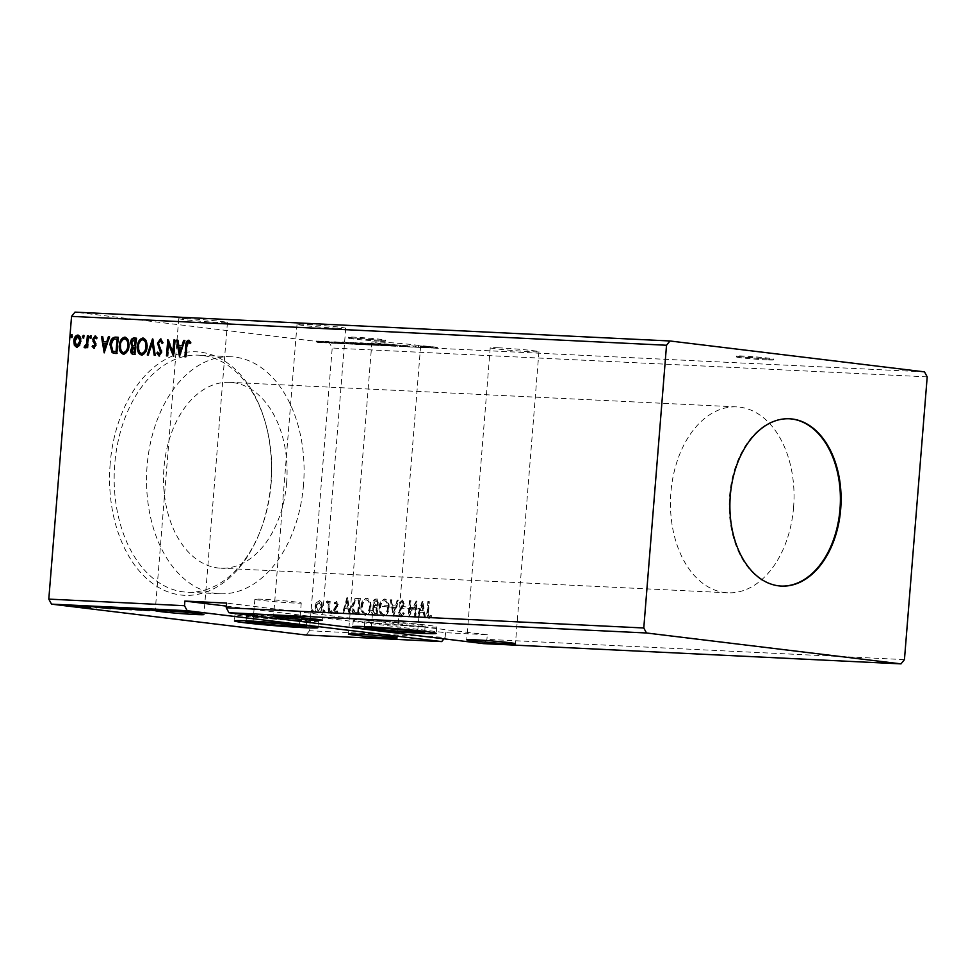 <?xml version="1.0" encoding="UTF-8"?>
<svg xmlns="http://www.w3.org/2000/svg" width="976" height="976" viewBox="0 0 976 976"><rect width="100%" height="100%" fill="white"/><g stroke="black" fill="none" stroke-linecap="round" stroke-linejoin="round"><path stroke-width="0.73" stroke-dasharray="4.88 3.66" d="M767.197 358.985A18.617 0.671 4.6 0 1 747.262 357.497A18.617 0.671 4.6 0 1 736.368 356.008A18.617 0.671 4.6 0 1 742.663 356.008A18.617 0.671 4.6 0 1 762.585 357.509A18.617 0.671 4.6 0 1 773.48 358.997A18.617 0.671 4.6 0 1 767.197 358.985M767.124 359.912A18.617 0.671 4.6 0 1 747.189 358.424A18.617 0.671 4.6 0 1 736.294 356.935A18.617 0.671 4.6 0 1 742.59 356.935A18.617 0.671 4.6 0 1 762.512 358.436A18.617 0.671 4.6 0 1 773.407 359.924A18.617 0.671 4.6 0 1 767.124 359.912M379.237 340.173A18.617 0.671 4.6 0 1 359.314 338.684A18.617 0.671 4.6 0 1 348.42 337.196A18.617 0.671 4.6 0 1 354.703 337.196A18.617 0.671 4.6 0 1 374.625 338.684A18.617 0.671 4.6 0 1 385.52 340.173A18.617 0.671 4.6 0 1 379.237 340.173M379.164 341.1A18.617 0.671 4.6 0 1 359.241 339.611A18.617 0.671 4.6 0 1 348.347 338.123A18.617 0.671 4.6 0 1 354.63 338.123A18.617 0.671 4.6 0 1 374.552 339.611A18.617 0.671 4.6 0 1 385.447 341.1A18.617 0.671 4.6 0 1 379.164 341.1M262.715 599.264A23.265 0.83 -175.4 0 0 254.858 599.264A23.265 0.83 -175.4 0 0 268.473 601.118A23.265 0.83 -175.4 0 0 293.386 602.985A23.265 0.83 -175.4 0 0 301.242 602.985A23.265 0.83 -175.4 0 0 287.627 601.131A23.265 0.83 -175.4 0 0 262.715 599.264M381.018 604.998A23.265 0.83 -175.4 0 0 373.161 604.998A23.265 0.83 -175.4 0 0 386.777 606.852A23.265 0.83 -175.4 0 0 411.689 608.719A23.265 0.83 -175.4 0 0 419.546 608.731A23.265 0.83 -175.4 0 0 405.931 606.865A23.265 0.83 -175.4 0 0 381.018 604.998M375.077 621.126A30.244 1.086 4.6 0 1 407.456 623.554A30.244 1.086 4.6 0 1 425.158 625.97A30.244 1.086 4.6 0 1 414.946 625.97A30.244 1.086 4.6 0 1 382.568 623.542A30.244 1.086 4.6 0 1 364.865 621.126A30.244 1.086 4.6 0 1 375.077 621.126M422.608 626.897A41.883 1.501 4.6 0 1 377.773 623.542A41.883 1.501 4.6 0 1 353.263 620.187A41.883 1.501 4.6 0 1 367.403 620.199A41.883 1.501 4.6 0 1 412.238 623.554A41.883 1.501 4.6 0 1 436.748 626.909A41.883 1.501 4.6 0 1 422.608 626.897M296.643 620.224A30.244 1.086 -175.4 0 0 306.854 620.236A30.244 1.086 -175.4 0 0 289.152 617.82A30.244 1.086 -175.4 0 0 256.773 615.392A30.244 1.086 -175.4 0 0 246.562 615.38A30.244 1.086 -175.4 0 0 264.264 617.796A30.244 1.086 -175.4 0 0 296.643 620.224M249.112 614.465A41.883 1.501 -175.4 0 0 234.972 614.453A41.883 1.501 -175.4 0 0 259.47 617.796A41.883 1.501 -175.4 0 0 304.305 621.163A41.883 1.501 -175.4 0 0 318.457 621.163A41.883 1.501 -175.4 0 0 293.947 617.82A41.883 1.501 -175.4 0 0 249.112 614.465M337.476 328.265A24.424 0.878 4.6 0 1 311.32 326.301A24.424 0.878 4.6 0 1 297.033 324.349A24.424 0.878 4.6 0 1 305.281 324.349A24.424 0.878 4.6 0 1 331.437 326.313A24.424 0.878 4.6 0 1 345.724 328.265A24.424 0.878 4.6 0 1 337.476 328.265M498.48 347.798A24.424 0.878 -175.4 0 0 490.233 347.798A24.424 0.878 -175.4 0 0 504.531 349.75A24.424 0.878 -175.4 0 0 530.688 351.714A24.424 0.878 -175.4 0 0 538.935 351.714A24.424 0.878 -175.4 0 0 524.637 349.762A24.424 0.878 -175.4 0 0 498.48 347.798M396.512 344.918A24.424 0.878 4.6 0 0 401.819 345.321L401.746 346.248A24.424 0.878 -175.4 0 0 403.051 346.334L403.137 345.406A24.424 0.878 4.6 0 0 412.384 345.968A24.424 0.878 4.6 0 0 413.299 346.016L415.166 346.09A24.424 0.878 4.6 0 0 418.167 346.163L418.741 346.163A24.424 0.878 4.6 0 0 420.461 346.065L432.478 347.114L420.558 345.894A24.424 0.878 4.6 0 0 405.418 343.93A24.424 0.878 4.6 0 0 380.189 342.064A24.424 0.878 4.6 0 0 371.929 342.051A24.424 0.878 4.6 0 0 395.097 344.796L395.024 345.724L397.732 346.175L397.805 345.248L385.679 344.064L400.477 345.565L396.512 344.918L396.439 345.846A24.424 0.878 4.6 0 1 395.024 345.724M155.452 610.512L155.538 609.585A24.424 0.878 4.6 0 0 155.379 609.634L155.306 610.5M157.258 610.427L157.331 609.5A24.424 0.878 -175.4 0 0 156.831 609.512L156.758 610.378M186.977 318.615A24.424 0.878 -175.4 0 0 178.73 318.615A24.424 0.878 -175.4 0 0 193.028 320.567A24.424 0.878 -175.4 0 0 219.185 322.519A24.424 0.878 -175.4 0 0 227.432 322.531A24.424 0.878 -175.4 0 0 213.134 320.579A24.424 0.878 -175.4 0 0 186.977 318.615M789.194 418.753A83.753 55.522 92.8 0 0 788.852 418.741A83.753 55.522 92.8 0 0 729.597 495.698A83.753 55.522 92.8 0 0 780.739 586.051A83.753 55.522 92.8 0 0 781.081 586.064M110.166 463.82A121.902 80.825 92.8 0 0 163.626 590.041A121.902 80.825 92.8 0 0 259.25 533.604A121.902 80.825 92.8 0 0 270.864 483.327A121.902 80.825 92.8 0 0 264.74 420.461A121.902 80.825 92.8 0 0 178.852 353.837A121.902 80.825 92.8 0 0 110.166 463.82M271.145 483.181A118.645 78.666 -87.2 0 1 259.848 532.127A118.645 78.666 -87.2 0 1 187.197 592.2A118.645 78.666 -87.2 0 1 114.741 464.198A118.645 78.666 -87.2 0 1 198.689 355.179A118.645 78.666 -87.2 0 1 265.191 421.998A118.645 78.666 -87.2 0 1 271.145 483.181M286.639 482.705A93.062 61.695 -87.2 0 1 220.796 568.203A93.062 61.695 -87.2 0 1 163.968 467.821A93.062 61.695 -87.2 0 1 229.811 382.311A93.062 61.695 -87.2 0 1 286.639 482.705M793.586 507.288A93.062 61.695 -87.2 0 1 727.742 592.798A93.062 61.695 -87.2 0 1 670.915 492.404A93.062 61.695 -87.2 0 1 736.758 406.894A93.062 61.695 -87.2 0 1 793.586 507.288M303.512 484.743A118.645 78.666 -87.2 0 1 219.551 593.774A118.645 78.666 -87.2 0 1 147.108 465.772A118.645 78.666 -87.2 0 1 231.056 356.752A118.645 78.666 -87.2 0 1 303.512 484.743M390.01 344.662L379.688 343.747C377.126 343.674 377.431 343.82 380.591 344.199L390.9 345.114C393.401 345.187 393.108 345.04 390.01 344.662C393.108 345.04 393.401 345.187 390.9 345.114L390.827 346.041C393.328 346.114 393.035 345.968 389.924 345.589L390.01 344.662M379.688 343.747C377.126 343.674 377.431 343.82 380.591 344.199L380.506 345.126L390.827 346.041C393.328 346.114 393.035 345.968 389.924 345.589L379.615 344.674L379.688 343.747M371.893 343.784L361.584 342.869C359.022 342.796 359.314 342.942 362.474 343.32L372.795 344.235C375.296 344.308 374.991 344.162 371.893 343.784C374.991 344.162 375.296 344.308 372.795 344.235L372.71 345.162C375.223 345.236 374.918 345.089 371.819 344.711L371.893 343.784M361.584 342.869C359.022 342.796 359.314 342.942 362.474 343.32L362.401 344.247L372.71 345.162C375.223 345.236 374.918 345.089 371.819 344.711L361.51 343.796L361.584 342.869M342.588 341.966L357.228 343.467L342.588 341.966L342.356 342.893L342.442 341.966M338.367 342.491L336.683 342.344L338.367 342.491L338.404 343.491L338.367 342.491M336.683 342.344L336.72 343.345L338.404 343.491L336.61 343.271L336.683 342.344M331.181 342.149L329.51 342.003L331.291 342.21L331.218 343.137L331.181 342.149M924.504 371.868L331.218 343.137L329.424 342.93L329.51 342.003L329.546 342.991L74.993 312.125M319.469 341.576L317.798 341.429L319.579 341.649L319.506 342.576L319.469 341.576M317.798 341.429L317.834 342.43L319.506 342.576L317.725 342.356L317.798 341.429M321.372 341.234L325.667 341.942C327.521 342.003 327.326 341.893 325.069 341.624L317.481 341.881L317.554 340.953M317.481 341.881L316.248 341.917L316.273 340.966L316.248 341.917L318.127 342.21L318.2 341.283M318.127 342.21L325.594 342.869L325.667 341.942C327.521 342.003 327.326 341.893 325.069 341.624L324.996 342.552L321.299 342.161M336.147 342.442L325.606 341.344L336.147 342.442L336.073 343.369L328.229 342.417L328.302 341.49M337.452 343.003L343.735 343.674L334.585 342.71L334.658 341.783L343.808 342.747L338.501 342.125L333.975 341.832L333.89 342.759L335.122 342.869L335.561 341.905L335.488 342.832L337.452 343.003L337.525 342.076M337.806 343.125L337.891 342.198M342.954 342.783L343.808 342.747L343.735 343.674L342.869 343.711L342.954 342.783M342.552 342.625L342.527 343.589M339.27 343.259L339.343 342.332M363.145 343.747L350.482 342.442L350.408 343.369L350.884 342.405L363.145 343.747L363.072 344.674L365.902 344.809L365.976 343.881M384.08 344.76L371.624 343.381C369.855 343.296 369.806 343.357 371.478 343.564L384.08 344.76L384.007 345.687L373.271 344.394L373.344 343.467M373.271 344.394L371.551 344.308L371.624 343.381C369.855 343.296 369.806 343.357 371.478 343.564L371.405 344.491L375.723 344.138L375.65 345.065L381.579 345.577L381.653 344.65M431.392 346.797L423.316 345.882L437.614 347.285L431.392 346.797L431.319 347.724L424.17 346.858L424.243 345.931M424.17 346.858L436.467 348.261L436.54 347.334L437.614 347.285L437.529 348.225M401.819 345.321L403.137 345.406M401.746 346.248L408.395 346.895L408.871 345.821L408.798 346.748L407.492 346.639L407.565 345.711L407.37 346.761L403.844 346.468L403.918 345.541M395.097 344.796L397.805 345.248M397.732 346.175L385.605 344.992L396.439 345.846M400.404 346.492L400.477 345.565M403.844 346.468L403.051 346.334M403.1 346.346L403.173 345.419M402.929 346.419L403.003 345.492M418.167 346.163L418.094 347.09L422.571 347.566L418.667 347.09L418.741 346.163M422.571 347.566L422.645 346.639M413.299 346.016L413.226 346.944L415.544 347.224L415.617 346.297M415.544 347.224L415.166 346.09M415.764 347.236L415.837 346.309M421.632 347.517L421.705 346.59M420.461 346.065L420.388 346.992L424.45 347.651L424.523 346.724M424.45 347.651L432.405 348.042L420.485 346.822L420.558 345.894M432.405 348.042L432.478 347.114M425.194 347.358L425.268 346.431L420.632 345.955L420.558 346.883L425.194 347.358L420.558 346.907L420.632 345.98L397.134 637.987M422.571 347.236L422.645 346.309L420.632 345.98A24.424 0.878 4.6 0 0 420.632 345.955M164.517 609.744L166.786 609.866A24.424 0.878 4.6 0 0 164.517 609.744L164.444 610.586M483.486 643.623L486.926 639.365L904.447 659.617M226.383 606.108L445.544 632.704L487.292 634.729L486.926 639.365M445.544 632.704L445.166 637.34L309.477 630.752L332.218 348.017L329.546 342.991M927.2 376.882L332.218 348.017M321.958 602.607L319.579 600.521L316.907 602.351L315.651 606.523C315.358 609.89 316.334 611.976 318.591 612.794C320.97 612.208 322.275 610.22 322.519 606.852L321.958 602.607L319.786 600.545L316.907 602.351M316.285 602.277L315.041 606.45C314.748 609.817 315.724 611.903 317.981 612.721L318.591 612.794L317.981 612.721C320.36 612.135 321.665 610.146 321.909 606.779L322.519 606.852M329.229 613.099L330.181 601.24L329.254 601.204L329.107 602.948L327.631 600.911L326.887 601.289L328.802 604.998L328.29 613.05L329.229 613.099L328.619 613.026L329.571 601.167L330.181 601.24M336.696 601.35L334.756 602.948L335.219 603.998L336.513 602.802L336.988 605.51L334.17 610.11L335.878 613.636L337.928 612.123L337.476 611L336.098 612.184L335.11 610.22L338.221 604.547L336.696 601.35M337.318 612.05L336.866 610.927L335.488 612.111L334.487 610.146L337.611 604.473L336.086 601.277L334.134 602.875L334.609 603.924L335.903 602.729L336.683 604.376L333.56 610.037L335.158 613.55L337.928 612.123M356.228 614.404L359.046 614.551L360.351 598.325L355.569 598.678L352.19 606.279C351.677 610.952 353.019 613.66 356.228 614.404L355.179 614.307L356.228 614.404M377.163 615.429L378.468 599.203L376.748 599.118C374.882 599.154 373.845 600.447 373.613 603.009L374.479 606.511L372.222 610.561C372.027 613.245 372.856 614.819 374.723 615.307L377.163 615.429L376.553 615.356L377.858 599.13L378.468 599.203M377.858 599.13L376.126 599.044C374.272 599.081 373.222 600.374 373.003 602.924L373.869 606.438L371.612 610.488C371.405 613.172 372.246 614.746 374.113 615.234L376.553 615.356M393.56 616.222L398.769 600.191L397.744 600.142L393.792 612.306L391.827 599.85L390.803 599.801L393.56 616.222L392.938 616.149L398.147 600.118L398.769 600.191M414.788 617.247L415.727 617.296L417.033 601.07L409.969 612.879L410.945 600.777L410.005 600.728L408.7 616.954L415.764 605.181L414.788 617.247L414.178 617.174L415.727 617.296M428.501 612.464L429.367 601.667L428.427 601.631L427.549 612.586C426.939 615.514 427.525 617.442 429.318 618.369L431.77 616.612L431.392 615.344L429.464 616.71L427.878 612.391L428.757 601.594L429.367 601.667M428.757 601.594L427.817 601.558L426.939 612.501C426.317 615.429 426.915 617.369 428.708 618.296L431.77 616.612M422.962 601.362L417.594 617.393L418.619 617.442L420.29 612.294L423.706 612.464L424.548 617.723L425.56 617.771L422.803 601.35M401.246 617.015L404.271 613.599L403.576 612.745L400.746 615.27L401.453 615.356L399.965 612.513L404.43 603.851L402.551 599.959L399.977 602.582L400.636 603.619L402.466 601.619L403.491 603.729L399.025 612.501L401.246 617.015L400.489 616.917L401.246 617.015M399.367 602.509L400.026 603.546L401.819 601.545L402.881 603.656L398.415 612.428L400.636 616.942L403.649 613.526L402.954 612.66L400.831 615.283L399.355 612.44L403.808 603.766L402.588 599.959L399.977 602.582M389.046 607.926C389.497 603.302 388.18 600.362 385.117 599.105C381.811 599.947 380.006 602.717 379.688 607.401C379.261 612.025 380.579 614.953 383.666 616.161C386.935 615.295 388.716 612.55 389.046 607.926L388.436 607.853C388.875 603.229 387.57 600.289 384.507 599.032L385.349 599.13L384.507 599.032C381.201 599.874 379.396 602.643 379.078 607.328L379.688 607.401M379.078 607.328C378.639 611.952 379.969 614.88 383.056 616.088L383.666 616.161L383.056 616.088C386.313 615.222 388.106 612.477 388.436 607.853M370.941 607.048C371.38 602.424 370.075 599.484 367 598.227C363.706 599.069 361.889 601.838 361.584 606.523C361.144 611.147 362.474 614.075 365.561 615.283C368.818 614.416 370.612 611.671 370.941 607.048L370.331 606.974C370.77 602.351 369.453 599.41 366.39 598.154L367.232 598.251L366.39 598.154C363.084 598.996 361.279 601.765 360.961 606.45L361.584 606.523M360.961 606.45C360.534 611.074 361.864 614.002 364.951 615.209L365.561 615.283L364.951 615.209C368.208 614.343 370.002 611.598 370.331 606.974M347.712 597.715L342.344 613.733L343.369 613.782L345.04 608.646L348.456 608.817L349.286 614.075L350.311 614.124L347.554 597.702M332.291 612.098L331.62 610.708L330.73 612.025L331.401 613.416L332.291 612.098L331.62 610.708M325.106 611.757L324.435 610.366L323.544 611.671L324.215 613.062L325.106 611.757L324.435 610.366M313.394 611.183L312.723 609.793L311.832 611.11L312.503 612.501L313.394 611.183L312.723 609.793M445.166 637.34L443.97 638.829M306.037 635.022L309.477 630.752M427.817 601.558L428.427 601.631M431.16 616.539L430.782 615.27L431.392 615.344M430.782 615.27L430.099 616.503M429.477 616.429L428.842 616.637L429.464 616.71M428.842 616.637L427.878 612.391M422.193 601.277L416.984 617.308L417.594 617.393M416.984 617.308L418.619 617.442M418.009 617.357L420.29 612.294M419.68 612.22L423.706 612.464M423.096 612.391L424.548 617.723M423.926 617.649L425.56 617.771M424.95 617.698L422.352 601.289M420.205 610.573L421.961 605.193L422.828 610.708L420.205 610.573L422.571 605.266L423.438 610.781L420.827 610.659M421.961 605.193L422.571 605.266M422.828 610.708L423.438 610.781M415.117 617.222L416.423 600.996L417.033 601.07M416.215 600.984L409.969 612.879M409.359 612.806L410.335 600.704L410.945 600.777M409.395 600.655L408.09 616.881L408.7 616.954M408.09 616.881L408.907 616.966M408.297 616.893L415.764 605.181M415.142 605.108L414.178 617.174M403.649 613.526L404.271 613.599M402.954 612.66L403.576 612.745M399.355 612.44L399.965 612.513M399.794 610.866L400.404 610.939M403.137 606.218L403.747 606.291M403.808 603.766L404.43 603.851M400.026 603.546L400.636 603.619M402.881 603.656L403.491 603.729M402.149 605.73L402.759 605.803M400.855 607.279L401.478 607.365M398.415 612.428L399.025 612.501M397.134 600.069L393.792 612.306M393.182 612.233L391.205 599.776L391.827 599.85M390.193 599.728L393.401 616.21M383.226 614.416L383.836 614.502C381.335 613.538 380.262 611.183 380.628 607.438C380.884 603.729 382.324 601.509 384.947 600.765L384.324 600.691C386.801 601.716 387.862 604.083 387.496 607.804C387.252 611.501 385.825 613.709 383.226 614.416C380.725 613.465 379.652 611.11 380.018 607.365C380.262 603.656 381.701 601.436 384.324 600.691L384.947 600.765C387.411 601.789 388.472 604.156 388.119 607.877C387.862 611.574 386.435 613.782 383.836 614.502L383.226 614.416M380.018 607.365L380.628 607.438M387.496 607.804L388.119 607.877M373.003 602.924L373.613 603.009M373.869 606.438L374.479 606.511M371.612 610.488L372.222 610.561M374.247 607.706L376.236 607.609L375.748 613.648L374.906 613.636L373.161 610.61L374.869 607.78L376.846 607.682L376.358 613.721L374.674 613.587L372.551 610.537L374.869 607.78M373.942 603.009L375.809 600.704L376.785 600.752L376.37 605.95L375.553 605.889L376.163 605.974L374.552 603.083L376.431 600.777L377.395 600.826L376.98 606.023L375.882 605.925L374.552 603.083M375.809 600.704L376.431 600.777M376.785 600.752L377.395 600.826M376.37 605.95L376.98 606.023M376.236 607.609L376.846 607.682M372.551 610.537L373.161 610.61M375.748 613.648L376.358 613.721M365.109 613.538L365.732 613.623C363.231 612.66 362.157 610.305 362.511 606.56C362.767 602.851 364.207 600.63 366.83 599.886L366.22 599.813C368.684 600.838 369.745 603.205 369.392 606.926C369.135 610.622 367.708 612.83 365.109 613.538C362.608 612.586 361.535 610.232 361.901 606.486C362.157 602.778 363.597 600.557 366.22 599.813L366.83 599.886C369.306 600.911 370.355 603.278 370.002 606.999C369.745 610.695 368.33 612.904 365.732 613.623L365.109 613.538M361.901 606.486L362.511 606.56M369.392 606.926L370.002 606.999M358.436 614.477L359.741 598.251L354.959 598.605L351.58 606.206C351.067 610.878 352.409 613.587 355.606 614.331L359.046 614.551M359.741 598.251L360.351 598.325M354.959 598.605L355.569 598.678M351.58 606.206L352.19 606.279M358.058 599.837L358.668 599.874L357.631 612.769L355.764 612.647L357.24 612.794L354.764 612.257L353.129 606.316L355.935 600.24L359.29 599.947L358.253 612.843L354.154 612.184L352.519 606.242L355.325 600.167L358.668 599.911M358.668 599.874L359.29 599.947M357.631 612.769L358.253 612.843M355.325 600.167L355.935 600.24M352.519 606.242L353.129 606.316M354.154 612.184L354.764 612.257M346.944 597.629L342.344 613.733M341.734 613.66L343.369 613.782M342.747 613.709L345.04 608.646M344.418 608.573L348.456 608.817M347.846 608.743L349.286 614.075M348.676 614.002L350.311 614.124M349.701 614.05L347.102 597.641M344.955 606.926L346.712 601.545L347.578 607.06L344.955 606.926L347.322 601.619L348.188 607.133L345.565 606.999M346.712 601.545L347.322 601.619M347.578 607.06L348.188 607.133M334.134 602.875L334.756 602.948M334.609 603.924L335.219 603.998M335.903 602.729L336.513 602.802M336.683 604.376L337.293 604.449M336.366 605.437L336.988 605.51M334.012 608.219L334.634 608.292M333.56 610.037L334.17 610.11M336.866 610.927L337.476 611M335.488 612.111L336.098 612.184M334.487 610.146L335.11 610.22M334.805 609.024L335.415 609.097M335.903 607.853L336.513 607.926M337.171 606.291L337.781 606.364M337.611 604.473L338.221 604.547M331.01 610.634L330.12 611.952L330.73 612.025M330.12 611.952L331.401 613.416M330.791 613.343L331.681 612.025M328.631 601.131L329.107 602.948M328.497 602.875L327.631 600.911M326.277 601.216L327.241 602.57M326.618 602.497L327.668 602.375M327.058 602.302L328.802 604.998M328.18 604.925L328.29 613.05M327.68 612.977L328.619 613.026M323.825 610.293L322.934 611.598L323.544 611.671M322.934 611.598L324.215 613.062M323.605 612.989L324.496 611.684M315.041 606.45L315.651 606.523M321.909 606.779L321.336 602.534M318.103 611.269L316.59 606.584L319.567 601.985L318.859 601.899L320.97 606.743L318.103 611.269L315.98 606.511L318.859 601.899L321.592 606.828L318.103 611.269M315.98 606.511L316.59 606.584M320.97 606.743L321.592 606.828M312.113 609.719L311.222 611.037L311.832 611.11M311.222 611.037L312.503 612.501M311.893 612.428L312.784 611.11M71.968 334.939L72.309 336.183M72.919 336.256L71.419 337.501M72.248 334.866L71.638 334.792M136.25 338.184L136.872 338.208L136.25 338.135M136.872 338.208L135.566 354.434L134.944 354.361M135.566 354.434L133.846 354.349M135.798 339.831L134.725 339.782L132.126 342.6L133.358 345.577L134.834 345.833M135.176 347.529L132.297 350.213L133.785 352.678M132.297 350.213L131.687 350.14M134.7 347.505L134.09 347.432M133.358 345.577L132.748 345.504M132.126 342.6L131.516 342.527M134.725 339.782L134.115 339.709M143.362 338.111L143.448 338.111C146.534 339.282 147.876 342.186 147.461 346.797L146.851 346.724M147.461 346.797C147.156 351.433 145.387 354.215 142.142 355.166L141.532 355.093M143.338 339.782C140.703 340.49 139.263 342.722 139.019 346.468C138.677 350.177 139.751 352.519 142.24 353.507M139.019 346.468L138.409 346.395M153.256 339.001L155.245 355.349M155.855 355.423L154.22 355.301M152.866 342.918L148.303 355.008M148.913 355.081L147.278 354.959M152.805 339.929L153.11 339.001M162.858 342.564L160.54 338.904M163.468 342.649L162.028 343.357M160.955 340.636L158.417 343.223M159.027 343.296L158.6 344.833M159.21 344.906L161.162 349.774M161.784 349.847L162.065 352.336L161.455 352.263M162.065 352.336L158.966 355.947M158.258 352.19L159.735 354.349M188.966 341.99L187.331 346.114L186.465 356.899L185.843 356.826M186.465 356.899L184.915 356.789M190.625 342.234L188.588 340.27M191.235 342.308L190.052 343.467M190.662 343.54L189.564 342.259M185.269 340.563L179.45 356.521M180.06 356.594L179.291 356.508M179.901 356.582L179.743 355.593M178.327 340.221L179.157 345.48M182.048 347.297L179.425 347.163L180.304 352.678M179.425 347.163L178.815 347.09M174.814 340.051L175.436 340.087L174.814 340.002M175.436 340.087L174.131 356.301L173.508 356.228M174.131 356.301L173.313 356.216M173.923 356.301L173.582 355.41M169.007 343.906L168.043 356.008L167.421 355.935M168.043 356.008L166.481 355.886M168.348 340.526L168.006 339.697M168.616 339.758L173.521 352.104M125.257 337.232L125.331 337.232C128.429 338.404 129.771 341.307 129.357 345.919L128.734 345.846M129.357 345.919C129.052 350.555 127.27 353.336 124.037 354.288L123.415 354.215M125.233 338.904C122.598 339.611 121.158 341.844 120.914 345.589C120.573 349.298 121.646 351.641 124.123 352.629M120.914 345.589L120.304 345.516M118.755 337.33L117.449 353.556L116.839 353.483M117.449 353.556L114.473 353.361M117.681 338.953L114.143 339.197L111.569 344.931L113.375 351.226L116.034 351.811M113.375 351.226L112.765 351.153M111.569 344.931L110.947 344.845M114.143 339.197L113.533 339.123M109.385 336.879L110.02 336.915L104.188 352.873M104.81 352.946L104.042 352.861M104.652 352.934L104.493 351.946M103.066 336.574L103.907 341.832M110.02 336.915L109.397 336.83M106.787 343.637L104.176 343.515L105.042 349.03M104.176 343.515L103.554 343.442M95.416 336.012L97.417 337.696L96.783 338.77L95.599 337.464L94.306 339.319L96.49 345.236L94.099 348.176M93.415 345.504L94.513 346.809M97.417 337.696L96.795 337.623M96.783 338.77L96.173 338.696M94.306 339.319L93.696 339.245M94.44 340.453L93.818 340.38M95.331 341.722L94.721 341.649M96.343 343.406L95.721 343.32M96.49 345.236L95.88 345.162M90.853 335.854L91.195 337.098M91.817 337.171L90.304 338.416M91.134 335.781L90.524 335.707M88.938 335.89L87.986 347.737L87.364 347.663M87.986 347.737L86.437 347.627M87.181 345.955L84.79 347.749M85.4 347.822L84.717 347.383M83.668 335.512L84.021 336.757M84.631 336.83L83.131 338.062M83.96 335.439L83.338 335.366M78.202 335.158L78.336 335.158C80.593 335.976 81.581 338.074 81.276 341.429L79.422 345.516M80.032 345.589L76.738 347.358M81.276 341.429L80.666 341.356M78.214 336.622L75.347 341.136L77.47 345.98M75.347 341.136L74.737 341.063M325.594 342.869C327.448 342.93 327.241 342.82 324.996 342.552C327.241 342.82 327.448 342.93 325.594 342.869M324.63 342.747L319.067 342.259L324.63 342.747L324.715 341.82L318.518 341.075L324.142 341.576L324.63 342.747M319.067 342.259L318.518 341.075L319.067 342.259M328.229 342.417L327.302 342.369L327.375 341.441M327.302 342.369L328.448 342.515L328.522 341.588M328.448 342.515L325.533 342.271L325.606 341.344M325.533 342.271L325.154 341.344M325.081 342.271L326.362 342.393L326.435 341.466M326.362 342.393L326.716 341.466M326.643 342.393L329.668 342.674L329.742 341.746M329.668 342.674L335.146 343.32L335.219 342.393M335.146 343.32L336.073 343.369M334.585 342.71L333.89 342.759L334.585 342.71M338.635 343.332L338.709 342.405M339.611 343.381L339.685 342.454M338.428 343.052L338.501 342.125M342.356 342.893L349.188 344.003L349.262 343.076M349.188 344.003L350.213 344.052L350.286 343.125M350.213 344.052L348.017 343.698L348.103 342.771M348.017 343.698L351.445 343.857L351.519 342.93M351.445 343.857L356.13 344.345L356.203 343.418M356.13 344.345L357.155 344.394L357.228 343.467M357.155 344.394L342.515 342.893M347.322 343.576L349.945 343.711L347.322 343.576L347.395 342.649L345.101 342.283L350.018 342.783L347.395 342.649M345.028 343.21L345.101 342.283M349.945 343.711L350.018 342.783M365.902 344.809L355.166 343.515L355.24 342.588M355.166 343.515L350.811 343.332L353.178 343.82L353.251 342.893M353.178 343.82L363.072 344.674M354.715 343.564L363.865 344.638L352.324 343.479L354.715 343.564L354.788 342.637L363.938 343.711L354.788 342.637M351.909 343.503L352.397 342.552L351.909 343.503M355.325 343.601L355.398 342.674M363.865 344.638L363.938 343.711M354.105 343.857L354.178 342.93M360.071 344.43L360.144 343.503M361.51 343.796C358.948 343.723 359.241 343.869 362.401 344.247C359.241 343.869 358.948 343.723 361.51 343.796M371.649 345.028L363.34 344.296C360.827 344.003 360.571 343.869 362.56 343.93L370.88 344.662C373.369 344.967 373.625 345.089 371.649 345.028L371.722 344.101L363.414 343.369C360.913 343.076 360.644 342.954 362.633 343.003L370.953 343.735C373.442 344.04 373.698 344.162 371.722 344.101C373.698 344.162 373.442 344.04 370.953 343.735L370.88 344.662C373.369 344.967 373.625 345.089 371.649 345.028M363.34 344.296C360.827 344.003 360.571 343.869 362.56 343.93L362.633 343.003C360.644 342.954 360.913 343.076 363.414 343.369L363.34 344.296M371.551 344.308C369.782 344.223 369.733 344.284 371.405 344.491C369.733 344.284 369.782 344.223 371.551 344.308M374.833 344.821L375.65 345.065L374.833 344.821M381.579 345.577L384.007 345.687M376.138 344.955L381.97 345.516L376.138 344.955L376.224 344.028L382.043 344.589L376.224 344.028L376.138 344.955M372.368 344.54L376.882 344.894L372.368 344.54L372.539 343.503L376.956 343.967L372.539 343.503L372.368 344.54M373.442 344.479L373.515 343.552M376.407 344.87L376.48 343.942M376.882 344.894L376.956 343.967M377.98 345.028L378.054 344.101M380.896 345.455L380.969 344.54M381.97 345.516L382.043 344.589M379.615 344.674C377.053 344.601 377.358 344.748 380.506 345.126C377.358 344.748 377.053 344.601 379.615 344.674M389.753 345.907L381.445 345.175C378.944 344.882 378.688 344.748 380.677 344.809L388.985 345.541C391.474 345.846 391.73 345.968 389.753 345.907L389.827 344.979L381.518 344.247C379.017 343.955 378.761 343.833 380.75 343.881L389.058 344.613C391.547 344.918 391.803 345.04 389.827 344.979C391.803 345.04 391.547 344.918 389.058 344.613L388.985 345.541C391.474 345.846 391.73 345.968 389.753 345.907M381.445 345.175C378.944 344.882 378.688 344.748 380.677 344.809L380.75 343.881C378.761 343.833 379.017 343.955 381.518 344.247L381.445 345.175M386.63 345.04L386.703 344.113M385.605 344.992L385.679 344.064M400.245 346.48L400.319 345.553M415.093 347.017A24.424 0.878 4.6 0 1 413.226 346.944M425.463 347.7L425.536 346.773M423.279 347.346L423.352 346.419M426.695 347.517L426.768 346.59M431.392 347.993L431.465 347.066M425.268 346.431L422.645 346.309M423.23 346.809L423.316 345.882M436.309 347.163L436.235 348.09L437.529 348.212L436.467 348.261L437.529 348.212L437.614 347.285M436.235 348.09L435.918 347.212M435.845 348.139L435.455 347.2M435.381 348.127L431.319 347.724M192.284 611.708L182.573 610.427L192.284 611.708L192.211 612.635M191.357 611.659L191.284 612.513M181.597 611.354L181.67 610.427L182.573 610.427L182.5 611.354M186.111 610.695L186.038 611.623M186.465 610.769L186.379 611.696M184.452 610.61L184.379 611.476M183.159 611.488L183.232 610.561L183.61 611.427M110.63 607.743L95.843 606.242L110.63 607.743L110.556 608.67M110.483 607.731L110.41 608.646M95.843 606.242L95.77 607.17M96.856 606.291L96.783 607.218M101.553 606.767L101.48 607.694M104.969 606.938L104.908 607.743M102.785 606.584L102.712 607.511M103.81 606.633L103.724 607.56M103.053 606.926L107.97 607.426L103.053 606.926L102.98 607.767M107.97 607.426L107.909 608.231M105.676 607.048L105.603 607.865M96.856 607.658L96.929 606.73L89.243 605.913L96.929 606.73L97.136 607.694M94.282 606.669L94.208 607.548M94.147 606.608L94.074 607.536M95.953 607.548L96.173 606.767L96.099 607.694M95.087 606.584L95.026 607.462M91.061 606.255L90.988 607.133M89.17 606.84L89.243 605.913L89.475 606.852M92.244 606.133L92.159 607.06M92.427 606.194L92.354 607.121M90.365 607.06L90.439 606.133L90.243 606.901M91.402 606.23L91.329 607.157M93.208 606.377L93.135 607.304M95.416 606.572L95.343 607.487M86.498 606.779L86.449 605.84L84.778 605.693L86.449 605.84L86.376 606.767M84.705 606.621L84.778 605.693L84.814 606.633M82.728 605.608L90.573 606.56L81.789 605.559L82.728 605.608L82.655 606.535M90.573 606.56L90.5 607.487M89.633 606.511L89.56 607.377M88.084 607.194L88.474 606.377L88.413 607.231M87.157 606.389L87.096 607.255M86.779 606.303L86.693 607.231M86.901 607.048L87.328 606.34L87.254 607.267M81.789 605.559L81.716 606.486M67.6 605.864L67.564 604.925L65.88 604.778L67.564 604.925L67.478 605.852M65.807 605.706L65.88 604.778L65.929 605.718M81.289 606.987L81.313 606.023L72.578 605.401C70.333 605.132 70.126 605.022 71.968 605.071L81.313 606.023L81.24 606.95M80.093 606.059L80.032 606.743M76.274 605.779L76.201 606.657M71.895 605.998L71.968 605.071C70.126 605.022 70.333 605.132 72.578 605.401L72.505 606.242M79.446 605.73L79.373 606.657M72.871 606.059L72.932 605.193L79.129 605.95L72.932 605.193L73.432 606.364M79.056 606.865L79.129 605.95L78.434 606.547M79.312 606.438L79.263 605.498L77.592 605.352L79.263 605.498L79.19 606.425M77.519 606.279L77.592 605.352L77.641 606.279M110.215 608.182L110.288 607.328C107.043 606.938 106.86 606.804 109.715 606.913L123.281 608.353L110.288 607.328C107.043 606.938 106.86 606.804 109.715 606.913L109.641 607.841M112.545 607.048L112.472 607.975M123.281 608.353L123.208 609.28M118.157 608.085L118.084 608.939M109.41 607.828L109.471 606.999L121.244 608.182L109.471 606.999L109.056 607.963M121.244 608.182L121.17 609.036M112.716 607.145L112.643 607.999M117.632 607.975L117.559 608.902M111.227 607.365L111.154 608.292M130.101 609.524L130.174 608.707C132.59 608.78 132.236 608.621 129.113 608.243C132.236 608.621 132.59 608.78 130.174 608.707L119.792 607.792C116.669 607.426 116.339 607.267 118.816 607.34L129.113 608.243L129.027 609.17M118.743 608.268L118.816 607.34C116.339 607.267 116.669 607.426 119.792 607.792L119.719 608.646M119.877 608.329L119.95 607.475C117.937 607.414 118.194 607.536 120.731 607.841L129.027 608.573C130.979 608.621 130.699 608.499 128.173 608.194L119.95 607.475C117.937 607.414 118.194 607.536 120.731 607.841L120.658 608.768M128.954 609.5L129.027 608.573C130.979 608.621 130.699 608.499 128.173 608.194L128.1 609.061M130.662 607.926L141.386 609.231L128.393 608.048C126.636 607.828 126.575 607.755 128.222 607.816L130.662 607.926L130.589 608.853M141.386 609.231L141.313 610.159M132.992 609.341L133.065 608.475L134.151 609.402M128.149 608.743L128.222 607.816C126.575 607.755 126.636 607.828 128.393 608.048L128.344 608.756M132.724 608.39L129.332 608.085L132.724 608.39L132.651 609.317M129.686 608.817L129.332 608.085L129.259 609.012M135.371 609.439L135.432 608.609L139.348 609.061L135.432 608.609L135.042 609.658M138.385 609.012L138.311 609.939M139.348 609.061L139.287 609.915M135.908 608.634L135.847 609.5M134.81 608.499L134.749 609.366M130.821 608.024L130.747 608.878M148.218 610.403L148.279 609.585C150.707 609.658 150.353 609.5 147.217 609.122C150.353 609.5 150.707 609.658 148.279 609.585L137.897 608.67C134.773 608.304 134.456 608.146 136.921 608.219L147.217 609.122L147.144 610.049M136.847 609.146L136.921 608.219C134.456 608.146 134.773 608.304 137.897 608.67L137.836 609.524M137.994 609.207L138.055 608.353C136.042 608.292 136.311 608.414 138.836 608.719L147.144 609.451C149.084 609.5 148.803 609.378 146.29 609.073L138.055 608.353C136.042 608.292 136.311 608.414 138.836 608.719L138.763 609.646M147.071 610.378L147.144 609.451C149.084 609.5 148.803 609.378 146.29 609.073L146.217 609.939M155.379 609.634L146.9 608.719L146.973 609.658M147.047 608.731L155.538 609.585M149.56 609.036L149.499 609.915M154.745 609.878L154.672 610.805M153.72 609.829L153.659 610.647M146.9 608.719L146.815 609.646M156.831 609.512L154.83 609.292C153.244 609.097 153.134 609.024 154.501 609.073L154.428 610M154.781 610.012L154.83 609.292C153.244 609.097 153.134 609.024 154.501 609.073L159.588 609.488L159.503 610.415M159.588 609.488L159.295 610.39M159.369 609.512L155.672 609.207L155.599 610.061M157.075 610.415L157.148 609.488L155.672 609.207L155.709 610.268M171.752 611.049L171.825 610.183L168.287 609.756L168.214 610.683M168.287 609.756L169.226 609.805L169.141 610.732M173.057 611.208L173.13 610.281L169.226 609.805M162.199 609.463L162.126 610.39M162.406 609.475L162.333 610.403M166.701 610.793L166.786 609.866M171.825 610.183A24.424 0.878 4.6 0 1 173.13 610.281M171.02 610.817L171.093 609.89L179.804 610.781L179.73 611.659M171.093 609.89L172.118 609.939L172.044 610.866M172.118 609.939L176.802 610.415L176.729 611.342M176.802 610.415L180.231 610.586L180.157 611.403M180.231 610.586L178.035 610.232L177.961 611.159M178.035 610.232L179.059 610.281L178.986 611.208M184.549 612.111L184.623 611.183L179.059 610.281M179.804 610.781A24.424 0.878 4.6 0 1 182.634 611.013L178.303 610.573L178.242 611.415M184.623 611.183A24.424 0.878 4.6 0 0 183.098 611.049L178.303 610.573M182.561 611.94L182.634 611.013M180.926 610.695L180.865 611.513M183.098 611.049L183.037 611.867M487.292 634.729L226.627 603.095M426.939 612.501L427.549 612.586M401.551 608.353L402.161 608.426M376.126 599.044L376.748 599.118M375.76 607.584L376.37 607.658M357.899 598.166L358.509 598.239M335.329 606.608L335.951 606.682M327.997 609L328.619 609.073M160.552 347.566L159.942 347.493M187.331 346.114L186.721 346.041M115.607 353.471L114.997 353.397M116.681 338.904L116.071 338.831M332.499 343.003L332.584 342.076M353.324 343.418L353.397 342.491M362.852 344.589L362.926 343.662M377.505 345.004L377.578 344.077M430.489 347.688L430.562 346.761M185.147 610.842L185.074 611.769M184.098 610.781L184.037 611.635M93.342 606.45L93.281 607.316M84.424 605.876L84.363 606.743M121.439 608.268L121.378 609.061M120.634 608.146L120.548 609.073M111.703 607.096L111.63 607.938M139.666 609.146L139.605 609.951M134.334 608.487L134.261 609.402M736.294 356.935L736.368 356.008M348.347 338.123L348.42 337.196M254.858 599.264L252.991 622.432M373.161 604.998L371.295 628.166M425.158 625.97L424.719 631.423M353.263 620.187L352.751 626.677M306.854 620.236L306.415 625.689M234.972 614.453L234.447 620.943M297.033 324.349L273.536 616.356M490.233 347.798L466.735 639.805M371.929 342.051L348.444 634.058M178.73 318.615L155.233 610.622M780.739 586.051L781.434 586.088M259.848 532.127L259.25 533.604M727.742 592.798L220.796 568.203M219.551 593.774L187.197 592.2M231.056 356.752L198.689 355.179M736.758 406.894L229.811 382.311M265.191 421.998L264.74 420.461M132.931 354.251L133.553 354.325M141.276 355.069L141.886 355.142M158.893 355.935L159.503 356.008M123.171 354.19L123.781 354.264M114.155 353.324L114.765 353.397M76.531 347.346L77.153 347.419M317.493 341.429L317.42 342.356M319.872 341.649L319.799 342.576M326.972 341.942L326.899 342.869M317.651 341.075L317.578 342.003M325.63 341.82L325.557 342.747M329.205 342.003L329.132 342.93M331.584 342.21L331.511 343.137M336.391 342.344L336.317 343.271M338.77 342.564L338.696 343.491M333.926 341.807L333.853 342.735M335.134 341.917L335.061 342.844M338.062 342.173L337.977 343.101M337.708 342.247L337.635 343.174M343.881 342.771L343.808 343.698M339.136 342.369L339.062 343.296M339.514 342.295L339.441 343.223M359.79 342.881L359.717 343.808M374.528 344.235L374.455 345.162M361.266 343.015L361.193 343.942M373.076 344.101L373.003 345.028M370.221 343.357L370.148 344.284M374.467 343.93L374.381 344.857M371.685 343.491L371.6 344.418M375.821 344.04L375.748 344.967M377.907 343.759L377.834 344.687M392.633 345.114L392.559 346.041M379.371 343.894L379.298 344.821M391.193 344.979L391.12 345.907M409.456 345.968L409.383 346.895M408.017 345.833L407.944 346.761M96.429 607.694L96.502 606.767M88.413 606.84L88.487 605.913M89.804 606.962L89.877 606.035M97.82 607.816L97.905 606.889M86.779 606.84L86.864 605.913M84.412 606.621L84.485 605.693M88.645 607.365L88.718 606.45M87.62 607.267L87.694 606.34M67.893 605.925L67.966 604.998M65.514 605.706L65.587 604.778M70.601 605.998L70.675 605.071M71.943 606.12L72.017 605.193M79.934 606.865L80.008 605.937M79.605 606.486L79.678 605.559M77.226 606.279L77.299 605.352M107.519 607.816L107.604 606.889M131.76 609.622L131.833 608.695M117.035 608.268L117.108 607.34M118.474 608.402L118.547 607.475M130.296 609.488L130.369 608.56M132.919 609.414L132.992 608.487M126.929 608.731L127.002 607.804M134.188 609.524L134.261 608.597M128.393 608.865L128.478 607.938M149.877 610.5L149.95 609.573M135.152 609.146L135.225 608.219M136.579 609.28L136.664 608.353M148.401 610.366L148.474 609.439M154.903 610.134L154.977 609.207M153.464 610L153.537 609.073M788.852 418.741L789.547 418.777M227.432 322.531L203.935 614.538M538.935 351.714L515.438 643.721M345.724 328.265L322.239 620.272M318.457 621.163L317.932 627.653M246.562 615.38L246.123 620.834M436.748 626.909L436.223 633.4M364.865 621.126L364.426 626.58M419.546 608.731L417.679 631.899M301.242 602.985L299.376 626.165M385.447 341.1L385.52 340.173M773.407 359.924L773.48 358.997"/><path stroke-width="1.46" d="M260.848 622.444A23.265 0.83 -175.4 0 0 252.991 622.432A23.265 0.83 -175.4 0 0 266.607 624.298A23.265 0.83 -175.4 0 0 291.519 626.165A23.265 0.83 -175.4 0 0 299.376 626.165A23.265 0.83 -175.4 0 0 285.761 624.311A23.265 0.83 -175.4 0 0 260.848 622.444M379.152 628.178A23.265 0.83 -175.4 0 0 371.295 628.166A23.265 0.83 -175.4 0 0 384.91 630.032A23.265 0.83 -175.4 0 0 409.822 631.899A23.265 0.83 -175.4 0 0 417.679 631.899A23.265 0.83 -175.4 0 0 404.064 630.045A23.265 0.83 -175.4 0 0 379.152 628.178M374.552 627.617A30.244 1.086 4.6 0 1 406.931 630.045A30.244 1.086 4.6 0 1 424.633 632.46A30.244 1.086 4.6 0 1 414.422 632.46A30.244 1.086 4.6 0 1 382.043 630.032A30.244 1.086 4.6 0 1 364.341 627.617A30.244 1.086 4.6 0 1 374.552 627.617M422.083 633.387A41.883 1.501 4.6 0 1 377.248 630.02A41.883 1.501 4.6 0 1 352.751 626.677A41.883 1.501 4.6 0 1 366.891 626.69A41.883 1.501 4.6 0 1 411.726 630.045A41.883 1.501 4.6 0 1 436.223 633.4A41.883 1.501 4.6 0 1 422.083 633.387M296.118 626.714A30.244 1.086 -175.4 0 0 306.33 626.726A30.244 1.086 -175.4 0 0 288.64 624.311A30.244 1.086 -175.4 0 0 256.249 621.883A30.244 1.086 -175.4 0 0 246.037 621.871A30.244 1.086 -175.4 0 0 263.74 624.286A30.244 1.086 -175.4 0 0 296.118 626.714M248.587 620.943A41.883 1.501 -175.4 0 0 234.447 620.943A41.883 1.501 -175.4 0 0 258.957 624.286A41.883 1.501 -175.4 0 0 303.792 627.653A41.883 1.501 -175.4 0 0 317.932 627.653A41.883 1.501 -175.4 0 0 293.422 624.311A41.883 1.501 -175.4 0 0 248.587 620.943M281.783 616.356A24.424 0.878 -175.4 0 0 273.536 616.356A24.424 0.878 -175.4 0 0 287.835 618.308A24.424 0.878 -175.4 0 0 313.979 620.272A24.424 0.878 -175.4 0 0 322.239 620.272A24.424 0.878 -175.4 0 0 307.94 618.32A24.424 0.878 -175.4 0 0 281.783 616.356M507.191 643.709A24.424 0.878 4.6 0 1 481.034 641.757A24.424 0.878 4.6 0 1 466.735 639.805A24.424 0.878 4.6 0 1 474.983 639.805A24.424 0.878 4.6 0 1 501.139 641.769A24.424 0.878 4.6 0 1 515.438 643.721A24.424 0.878 4.6 0 1 507.191 643.709M356.691 634.071A24.424 0.878 -175.4 0 0 348.444 634.058A24.424 0.878 -175.4 0 0 362.73 636.01A24.424 0.878 -175.4 0 0 388.887 637.975A24.424 0.878 -175.4 0 0 397.134 637.987A24.424 0.878 -175.4 0 0 382.848 636.023A24.424 0.878 -175.4 0 0 356.691 634.071M195.688 614.526A24.424 0.878 4.6 0 1 169.531 612.574A24.424 0.878 4.6 0 1 155.233 610.622A24.424 0.878 4.6 0 1 155.306 610.561L146.815 609.646L155.452 610.512A24.424 0.878 4.6 0 1 156.758 610.439L154.757 610.22C153.171 610.024 153.049 609.951 154.428 610L157.258 610.427A24.424 0.878 4.6 0 1 163.48 610.622A24.424 0.878 4.6 0 1 164.444 610.671L166.701 610.793A24.424 0.878 4.6 0 1 171.752 611.11L173.057 611.208A24.424 0.878 4.6 0 1 179.73 611.708L184.549 612.111A24.424 0.878 4.6 0 1 203.935 614.538A24.424 0.878 4.6 0 1 195.688 614.526M730.292 495.735A83.753 55.522 92.8 0 0 781.434 586.088A83.753 55.522 92.8 0 0 840.69 509.13A83.753 55.522 92.8 0 0 789.547 418.777A83.753 55.522 92.8 0 0 730.292 495.735M781.081 586.064A83.753 55.522 92.8 0 0 839.994 509.094A83.753 55.522 92.8 0 0 789.194 418.753M669.963 340.978L666.523 345.248L643.782 627.983L646.478 632.985L228.945 612.733L483.486 643.623L901.007 663.875L904.447 659.617L927.2 376.882L924.504 371.868L669.963 340.978L74.993 312.125L71.553 316.383L48.8 599.118L51.496 604.132L306.037 635.022L441.725 641.598L187.197 610.708L51.496 604.132M646.478 632.985L901.007 663.875M130.589 608.853L141.313 610.159L128.32 608.975C126.563 608.756 126.502 608.682 128.149 608.743L130.589 608.853M134.151 609.402L132.992 609.341M128.344 608.756L128.32 608.975C126.563 608.756 126.502 608.682 128.149 608.743M109.641 607.841L123.208 609.28L110.215 608.255C106.97 607.865 106.787 607.731 109.641 607.841C106.787 607.731 106.97 607.865 110.215 608.255L110.215 608.182M81.24 606.95L72.505 606.328C70.248 606.059 70.052 605.95 71.895 605.998L81.289 606.987M72.505 606.242L72.505 606.328C70.248 606.059 70.052 605.95 71.895 605.998M82.655 606.535L90.5 607.487L82.655 606.535M183.61 611.427L192.211 612.635L184.025 611.708L186.379 611.696L183.159 611.488L183.232 610.561M181.597 611.354L182.5 611.354M110.556 608.67L95.77 607.17L110.556 608.67M79.19 606.425L77.629 606.34L79.312 606.486M129.027 609.17C132.163 609.549 132.516 609.707 130.101 609.634L119.719 608.719C116.595 608.353 116.266 608.194 118.743 608.268L129.027 609.17C132.163 609.549 132.516 609.707 130.101 609.634L130.101 609.524M119.719 608.646L119.719 608.719C116.595 608.353 116.266 608.194 118.743 608.268M147.144 610.049C150.28 610.427 150.633 610.586 148.206 610.512L137.823 609.597C134.7 609.231 134.383 609.073 136.847 609.146L147.144 610.049C150.28 610.427 150.633 610.586 148.206 610.512L148.218 610.403M137.836 609.524L137.823 609.597C134.7 609.231 134.383 609.073 136.847 609.146M154.781 610.012L154.757 610.22C153.171 610.024 153.049 609.951 154.428 610M643.782 627.983L226.249 607.731L228.945 612.733M84.021 336.757L83.131 338.062L82.46 336.671L83.338 335.366L84.021 336.757M91.195 337.098L90.304 338.416L89.633 337.025L90.524 335.707L91.195 337.098M104.188 352.873L101.443 336.452L102.456 336.5L103.285 341.759L106.713 341.929L108.385 336.781L109.397 336.83L104.188 352.873M123.415 354.215C120.28 353.056 118.926 350.14 119.365 345.467C119.682 340.831 121.463 338.062 124.721 337.159C127.819 338.33 129.149 341.222 128.734 345.846C128.429 350.469 126.66 353.263 123.415 354.215L123.171 354.19M179.45 356.521L176.693 340.099L177.717 340.148L178.547 345.406L181.963 345.577L183.634 340.441L184.659 340.49L179.45 356.521M160.637 338.916L162.858 342.564L162.028 343.357L160.345 340.563L158.417 343.223L161.455 352.263L158.966 355.947L156.843 353.08L157.648 352.116L159.112 354.276L160.503 352.287L157.478 343.162L160.54 338.904M141.532 355.093C138.385 353.934 137.043 351.018 137.47 346.346C137.787 341.71 139.568 338.94 142.825 338.038C145.924 339.209 147.266 342.1 146.851 346.724C146.546 351.348 144.777 354.142 141.532 355.093L141.276 355.069M72.309 336.183L71.419 337.501L70.748 336.11L71.638 334.792L72.309 336.183M226.249 607.731L226.627 603.095L184.867 601.07L184.501 605.706L48.8 599.118M666.523 345.248L71.553 316.383M133.224 354.276C131.382 354.056 130.552 352.678 130.747 350.116L132.163 346.724L130.577 342.491C130.808 339.807 131.882 338.318 133.822 338.013L136.25 338.135L134.944 354.361L132.931 354.251M152.646 338.928L155.245 355.349L154.22 355.301L152.256 342.844L148.303 355.008L147.278 354.959L152.488 338.928M188.661 340.27L190.625 342.234L190.052 343.467L188.356 341.917L186.721 346.041L185.843 356.826L184.915 356.789L185.794 345.833C185.66 342.869 186.55 341.002 188.478 340.258L188.588 340.27M173.887 339.965L174.814 340.002L173.508 356.228L168.397 343.833L167.421 355.935L166.481 355.886L167.787 339.672L172.911 352.031L173.887 339.965L174.814 340.051M114.997 353.397L112.142 352.665L110.02 344.796C110.251 340.112 112.02 337.55 115.314 337.123L118.145 337.257L116.839 353.483L114.155 353.324M95.197 335.951L96.795 337.623L96.173 338.696L94.989 337.391L93.696 339.245L95.88 345.162L93.806 348.188L92.171 346.419L92.805 345.431L93.903 346.736L94.94 345.175L92.744 339.258L95.111 335.939M96.783 338.77L94.989 337.391M88.328 335.817L87.364 347.663L86.437 347.627L86.571 345.882L84.79 347.749L84.107 347.31L84.656 346.065L86.596 343.808L87.389 335.768L88.328 335.817M76.738 347.358L74.371 345.284L73.798 341.027C74.042 337.659 75.347 335.683 77.726 335.085C79.983 335.903 80.959 337.989 80.666 341.356L79.422 345.516L76.531 347.346M187.197 610.708L184.501 605.706M443.97 638.829L441.725 641.598M72.029 337.574L70.748 336.11M71.358 336.183L72.248 334.866M133.846 354.349C131.992 354.142 131.174 352.751 131.357 350.189L130.747 350.116M131.357 350.189L132.773 346.797L132.163 346.724M132.773 346.797L130.577 342.491M131.187 342.564C131.418 339.88 132.492 338.391 134.432 338.099L133.822 338.013M134.432 338.099L136.25 338.184M132.748 345.504L135.31 345.858L135.798 339.831L134.115 339.709L131.516 342.527L132.748 345.504L134.7 345.785L135.188 339.758M133.468 352.641L134.761 352.726L135.176 347.529L134.09 347.432L131.687 350.14L133.175 352.604L134.151 352.653L134.566 347.456M134.761 352.726L134.151 352.653M135.31 345.858L134.7 345.785M142.142 355.166C139.007 354.02 137.653 351.104 138.092 346.419L137.47 346.346M138.092 346.419C138.397 341.783 140.19 339.014 143.448 338.111M141.91 353.471L142.24 353.507C144.851 352.726 146.278 350.482 146.522 346.761C146.864 343.064 145.802 340.746 143.338 339.782L143.082 339.746M146.522 346.761L145.912 346.687C146.254 342.991 145.192 340.673 142.728 339.709L143.338 339.782M142.728 339.709C140.093 340.417 138.653 342.649 138.409 346.395C138.067 350.103 139.141 352.446 141.63 353.434C144.241 352.653 145.668 350.408 145.912 346.687M154.83 355.325L152.256 342.844M147.913 354.983L152.805 339.929M162.638 343.43L160.345 340.563M159.588 356.02L156.843 353.08M160.503 352.287L159.112 354.276M161.125 352.36L160.113 350.164M160.723 350.238L159.088 348.493M159.698 348.566L157.478 343.162M158.1 343.235L161.016 338.965M185.525 356.813L186.404 345.907C186.27 342.942 187.16 341.075 189.088 340.331M190.662 343.54L188.954 342.186M189.564 342.259L188.356 341.917M179.743 355.593L176.693 340.099M181.963 345.577L178.547 345.406M182.573 345.65L184.244 340.514L183.634 340.441M179.682 352.604L182.048 347.297L178.815 347.09L179.682 352.604L181.426 347.224M173.582 355.41L168.397 343.833M167.103 355.923L168.348 340.526M174.497 340.038L173.521 352.104L172.911 352.031M124.037 354.288C120.89 353.141 119.536 350.225 119.975 345.541L119.365 345.467M119.975 345.541C120.292 340.905 122.073 338.135 125.331 337.232M123.806 352.592L124.123 352.629C126.746 351.848 128.173 349.603 128.417 345.882C128.759 342.186 127.697 339.868 125.233 338.904L124.965 338.867M128.417 345.882L127.795 345.809C128.137 342.112 127.087 339.794 124.623 338.831L125.233 338.904M124.623 338.831C121.976 339.538 120.548 341.771 120.304 345.516C119.963 349.225 121.024 351.567 123.513 352.556C126.124 351.775 127.563 349.53 127.795 345.809M115.607 353.471L112.752 352.739L110.63 344.882C110.861 340.185 112.63 337.623 115.924 337.196L115.314 337.123M115.924 337.196L118.145 337.306M112.752 352.739L112.142 352.665M110.63 344.882L110.02 344.796M114.875 351.702L116.644 351.848L117.681 338.953L113.533 339.123L110.947 344.845L112.765 351.153L116.034 351.775L117.071 338.879M116.644 351.848L115.192 351.75M104.493 351.946L101.443 336.452M106.713 341.929L103.285 341.759M107.323 342.003L108.995 336.854L108.385 336.781M104.432 348.957L106.787 343.637L103.554 343.442L104.432 348.957L106.177 343.564M94.452 348.261L92.171 346.419M94.94 345.175L93.903 346.736M95.55 345.26L94.794 344.089M95.416 344.162L92.903 341.1M93.525 341.185L92.744 339.258M93.367 339.331L95.611 336M90.927 338.489L89.633 337.025M90.256 337.098L91.134 335.781M87.047 347.651L86.571 345.882M85.4 347.822L84.107 347.31M84.717 347.383L85.193 346.321M86.596 343.808L85.058 346.297M87.206 343.881L87.999 335.842L87.389 335.768M83.741 338.135L82.46 336.671M83.07 336.757L83.96 335.439M77.348 347.432L74.371 345.284M74.981 345.358L73.798 341.027M74.408 341.1C74.652 337.733 75.969 335.756 78.336 335.158M77.287 345.955L80.349 341.38L77.799 336.574M80.349 341.38L78.214 336.622M77.604 336.549L74.737 341.063L76.848 345.907L79.727 341.307M102.98 607.853L107.897 608.353L102.98 607.767M73.432 606.364L79.056 606.865L72.871 606.059M78.434 606.547L79.056 606.865M121.17 609.036L109.056 607.963L109.129 607.035M109.41 607.828L121.17 609.109M120.658 608.768L128.954 609.5C130.906 609.549 130.613 609.427 128.1 609.122L119.877 608.402C117.864 608.341 118.12 608.463 120.658 608.768C118.12 608.463 117.864 608.341 119.877 608.402L119.877 608.329M128.1 609.061L128.1 609.122C130.613 609.427 130.906 609.549 128.954 609.5M138.311 609.939L135.042 609.658L138.311 609.939M134.261 609.402L129.259 609.012L134.261 609.402M138.763 609.646L147.071 610.378C149.011 610.427 148.73 610.305 146.217 610L137.982 609.28C135.969 609.219 136.225 609.341 138.763 609.646C136.225 609.341 135.969 609.219 137.982 609.28L137.994 609.207M146.217 609.939L146.217 610C148.73 610.305 149.011 610.427 147.071 610.378M178.23 611.501L182.561 611.94A24.424 0.878 4.6 0 1 183.024 611.976L178.242 611.415M184.867 601.07L226.383 606.108M186.404 345.907L185.794 345.833M94.574 342.905L93.964 342.82M87.681 339.831L87.071 339.746M424.719 631.423L424.633 632.46M306.415 625.689L306.33 626.726M133.566 345.711L134.176 345.785M96.429 607.694L96.502 606.767M89.804 606.962L89.877 606.035M87.62 607.267L87.694 606.34M71.943 606.12L72.017 605.193M79.934 606.865L80.008 605.937M118.474 608.402L118.547 607.475M130.296 609.488L130.369 608.56M134.188 609.524L134.261 608.597M128.393 608.865L128.478 607.938M136.579 609.28L136.664 608.353M148.401 610.366L148.474 609.439M154.903 610.134L154.977 609.207M246.123 620.834L246.037 621.871M364.426 626.58L364.341 627.617"/></g></svg>

